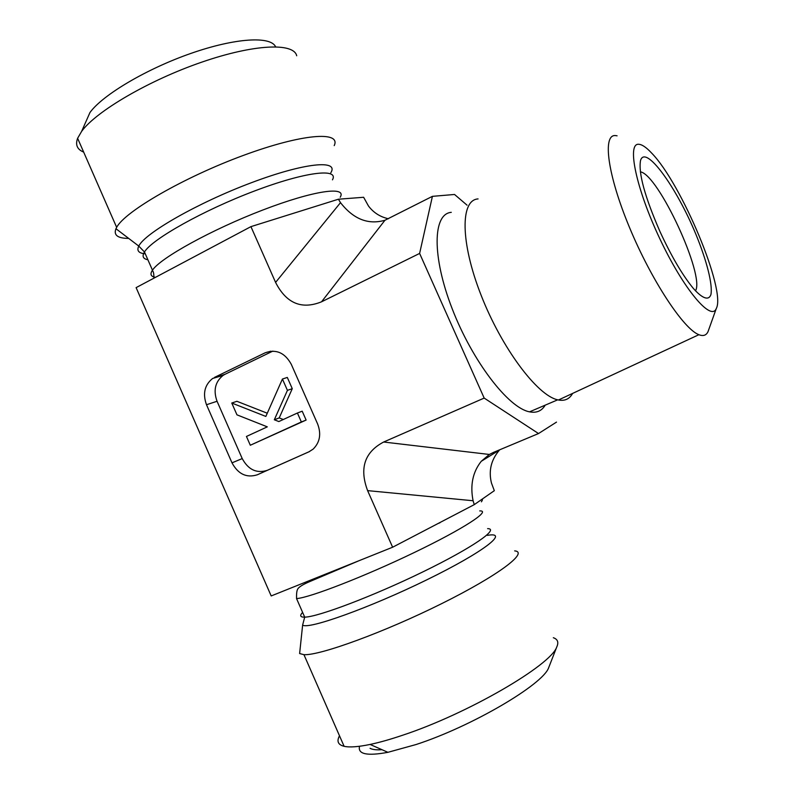 <?xml version="1.0" encoding="UTF-8"?>
<svg xmlns="http://www.w3.org/2000/svg" width="794" height="794" viewBox="0 0 794 794"><rect width="100%" height="100%" fill="white"/><g stroke="black" fill="none" stroke-linecap="round" stroke-linejoin="round"><path stroke-width="1.19" d="M640.361 171.832L640.49 171.861C658.474 174.69 705.201 275.776 695.484 290.862M659.973 231.56C671.367 256.264 682.483 275.21 693.321 288.391C702.551 298.792 708.784 300.787 710.928 294.574C712.823 284.48 706.799 260.889 695.951 234.438C676.389 186.918 645.165 143.873 640.51 160.606C638.346 173.161 644.827 196.813 659.973 231.56M638.694 144.28C642.009 144.429 646.356 147.386 651.725 153.163C681.54 183.702 726.381 290.614 716.267 308.568C711.106 321.769 683.574 289.155 659.933 238.974C636.153 188.873 626.664 143.049 638.694 144.28M617.087 135.814L615.41 135.566C602.309 134.325 607.499 174.72 629.523 227.521C651.398 280.292 683.624 329.123 698.899 334.701C703.256 336.418 706.313 335.376 708.049 331.584L708.804 329.47M572.613 393.407C569.546 398.995 564.822 401.198 558.44 399.997L557.696 399.829C537.34 395.571 501.669 348.05 481.055 295.09C460.242 242.13 460.322 199.87 478.077 198.917M556.505 422.11L538.521 433.544L484.181 398.082L419.619 253.425L432.412 196.346L454.535 194.47L467.061 205.18M545.2 405.158C541.736 410.994 536.516 413.217 529.538 411.838C508.418 408.017 472.39 361.24 452.163 308.687C431.728 256.125 432.78 213.755 451.29 212.345M370.073 748.305C372.455 749.615 376.435 750.082 381.993 749.705M359.543 746.271C357.608 754.181 367.056 756.196 387.909 752.315L415.937 744.574C471.854 726.45 542.858 684.567 548.624 667.804L549.319 666.017M553.329 637.721C557.755 639.249 558.887 642.356 556.723 647.06C550.708 665.303 467.597 713.866 402.479 735.284C390.241 739.413 379.443 742.469 370.083 744.444C358.183 746.906 349.519 747.531 344.11 746.31C338.055 744.802 336.517 741.298 339.495 735.78M514.661 550.877C529.072 552.128 498.622 575.362 441.514 603.718C384.534 632.113 319.803 655.735 303.943 654.673L299.626 653.551L300.102 649.006M419.619 253.425L321.54 301.809C301.621 309.829 286.297 303.368 275.587 282.416L250.934 226.637L136.111 287.627L271.191 595.947L392.623 547.225L474.256 504.637L494.325 490.682L491.476 483.099C488.429 470.812 491.099 459.786 499.495 450.019L499.694 449.791M484.181 398.082L383.651 442.02C364.575 452.123 359.225 468.331 367.612 490.632L392.623 547.225M242.22 458.585L231.997 462.842L206.5 404.732L217.06 401.268L242.22 458.585C248.294 469.75 256.631 473.671 267.25 470.346L309.6 451.508M272.858 351.097L225.03 374.282L212.633 378.47C204.594 384.961 202.549 393.705 206.5 404.732M214.529 377.388L265.196 352.784L270.903 351.176M231.997 462.842C238.14 474.157 246.577 478.147 257.306 474.792L308.876 451.846L313.134 449.126C319.903 442.397 321.401 434.03 317.66 424.056L291.269 364.277C284.867 352.725 276.183 348.903 265.196 352.784M538.521 433.544L493.59 452.352L489.342 454.456L481.253 461.304C472.728 472.073 470.008 485.223 473.085 500.746L474.256 504.637M83.668 152.101C77.216 149.471 75.192 144.865 77.614 138.285L81.633 131.367C96.253 111.16 149.322 80.144 201.795 62.14C254.318 43.998 293.82 42.548 296.708 55.779M275.587 46.767C270.744 35.909 235.481 37.834 191.056 53.357C146.692 68.78 102.644 94.883 89.95 112.54L85.434 122.762M128.678 238.408C117.671 238.369 113.433 235.143 115.964 228.732L116.658 227.362C124.906 211.422 184.059 177.241 243.123 155.505C302.236 133.62 341.321 130.831 334.214 145.61M388.435 218.757C380.137 216.911 373.468 212.643 368.446 205.964L363.632 197.279L338.433 199.215L250.934 226.637M231.769 403.024L265.851 416.433L282.426 379.036L287.428 390.36L274.317 419.768L278.843 421.554L297.413 413.019L301.363 421.961L250.309 445.245L246.448 436.452L267.31 426.854L236.959 414.835L231.769 403.024L236.91 401.298L267.27 413.217M287.428 390.36L292.271 388.683L287.309 377.438L282.426 379.036M292.271 388.683L279.22 417.912L274.317 419.768M279.22 417.912L283.299 419.51M301.363 421.961L306.117 420.066L302.196 411.183L297.413 413.019M306.117 420.066L250.309 445.245M225.03 374.282L223.154 375.354C215.194 381.755 213.159 390.4 217.06 401.268M338.433 199.215L340.507 202.659C353.439 219.184 368.247 225.049 384.951 220.256L432.412 196.346M302.603 612.392C299.527 615.668 300.221 617.246 304.697 617.146C317.918 617.047 373.488 595.986 422.894 571.879C472.43 547.771 499.863 528.685 487.615 528.635M487.327 535.364C510.036 531.365 484.072 551.84 426.974 579.749C369.984 607.728 307.655 630.019 302.633 625.037L304.697 617.146L296.549 598.587C309.481 597.832 364.833 576.365 414.319 552.505C463.934 528.645 491.704 510.344 479.725 510.909M439.936 522.789L438.298 523.405M331.813 571.67L326.394 574.558M367.612 490.632L473.085 500.746M332.468 179.841C339.237 167.822 305.372 171.673 254.368 191.046C203.433 210.271 152.001 239.173 144.468 251.976C141.868 256.234 142.999 258.824 147.882 259.757M340.209 197.249C347.246 185.826 313.709 190.431 262.774 210.033C211.909 229.496 160.279 258.01 152.468 270.198C149.788 274.208 150.791 276.59 155.495 277.334M330.83 172.745C339.256 159.435 304.588 162.621 251.291 182.749C198.053 202.708 144.816 233.138 138.781 246.09C136.508 250.686 138.682 253.256 145.282 253.812M489.342 454.456L383.651 442.02M257.306 474.792L267.25 470.346M321.54 301.809L384.951 220.256M275.587 282.416L340.507 202.659M716.267 308.568L708.049 331.584M698.899 334.701L558.44 399.997M557.696 399.829L529.538 411.838M548.624 667.804L556.723 647.06M387.909 752.315L370.083 744.444M344.11 746.31L303.943 654.673M302.633 625.037L299.626 653.551M296.549 598.587C296.44 593.942 296.767 590.905 297.522 589.456C298.395 587.262 302.593 584.582 310.107 581.426L359.077 560.683M428.055 528.735L465.602 509.153M479.665 500.885C482.643 498.672 483.228 498.989 481.412 501.818M89.95 112.54L81.633 131.367M77.614 138.285L116.658 227.362M332.041 572.206L331.793 571.63M115.964 228.732L138.781 246.09L144.468 251.976L152.468 270.198C152.934 272.014 153.778 270.744 153.967 278.148M481.253 461.304L499.495 450.019M212.633 378.47L223.154 375.354"/></g></svg>
